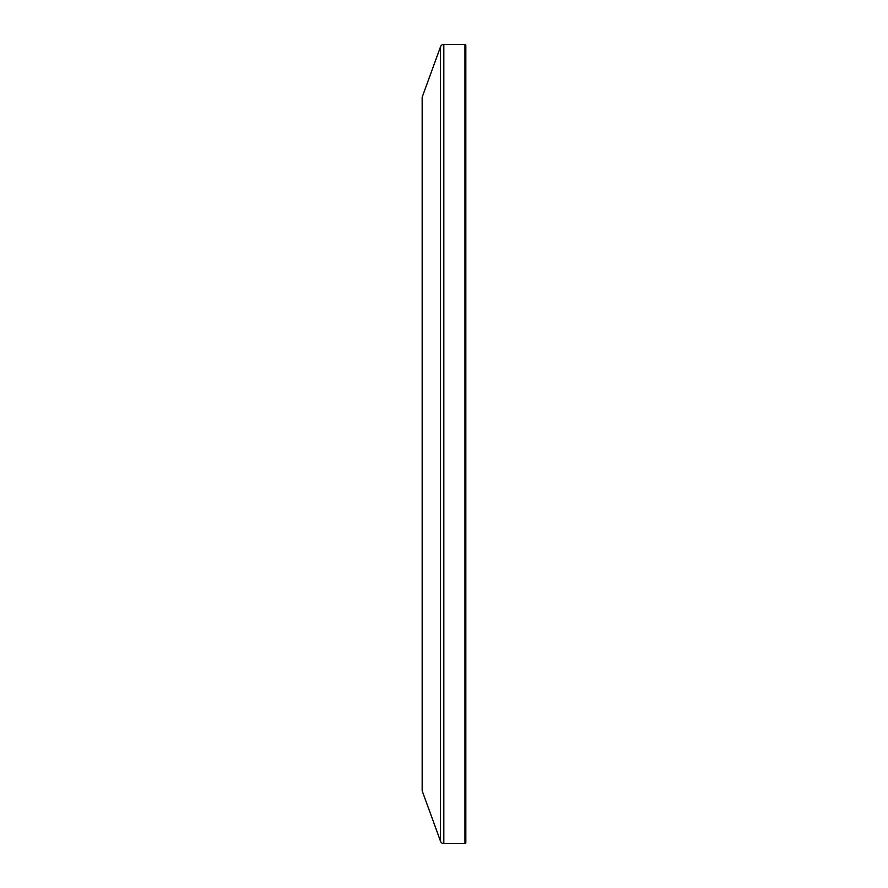 <?xml version="1.0" encoding="UTF-8"?>
<svg xmlns="http://www.w3.org/2000/svg" width="888" height="888" viewBox="0 0 888 888"><rect width="100%" height="100%" fill="white"/><g stroke="black" fill="none" stroke-linecap="round" stroke-linejoin="round"><path stroke-width="1.33" d="M465.834 842.723A0.877 0.877 0 0 1 464.968 843.6L443.822 843.6A3.497 3.497 0 0 1 440.548 841.302L422.166 790.808L422.166 97.192L440.548 46.698A3.497 3.497 0 0 1 443.822 44.4L464.968 44.4A0.877 0.877 0 0 1 465.834 45.277L465.834 842.723L465.834 45.277M465.834 815.195L465.834 72.805L465.834 815.195M440.548 841.302L440.548 46.698M443.822 843.6L443.822 44.4M464.968 843.6L464.968 44.4"/></g></svg>
